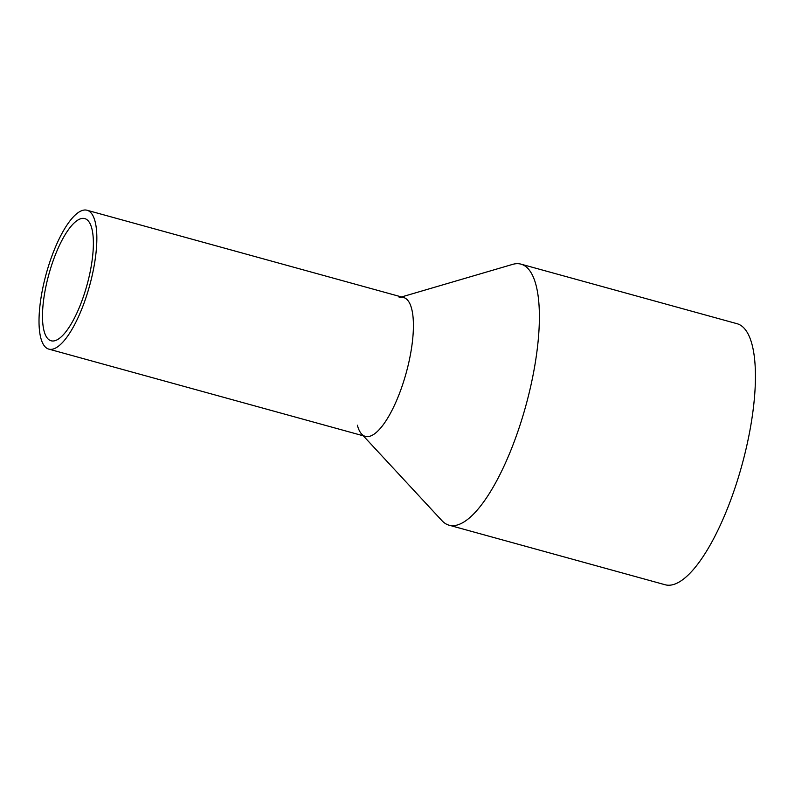 <?xml version="1.0" encoding="UTF-8"?>
<svg xmlns="http://www.w3.org/2000/svg" width="795" height="795" viewBox="0 0 795 795"><rect width="100%" height="100%" fill="white"/><g stroke="black" fill="none" stroke-linecap="round" stroke-linejoin="round"><path stroke-width="1.19" d="M94.635 262.916A72.017 22.489 -74.6 0 0 87.072 210.258A72.017 22.489 -74.6 0 0 41.231 296.455A72.017 22.489 -74.6 0 0 48.793 349.114A72.017 22.489 -74.6 0 0 94.635 262.916M48.793 349.114L365.362 436.375A72.017 22.489 -74.6 0 0 411.204 350.178A72.017 22.489 -74.6 0 0 403.641 297.529L87.072 210.258M91.435 264.924A63.371 19.796 -74.6 0 0 84.777 218.595A63.371 19.796 -74.6 0 0 44.431 294.448A63.371 19.796 -74.6 0 0 51.089 340.777A63.371 19.796 -74.6 0 0 91.435 264.924M399.17 297.658A72.017 22.489 105.4 0 1 411.204 350.178A72.017 22.489 105.4 0 1 361.596 433.981A72.017 22.489 105.4 0 1 357.362 425.206M401.564 296.952L512.606 264.387A135.389 42.284 105.4 0 1 521.003 264.149A135.389 42.284 105.4 0 1 535.224 363.136A135.389 42.284 105.4 0 1 449.046 525.187A135.389 42.284 105.4 0 1 441.96 520.675L363.285 435.809M449.046 525.187L665.087 584.742A135.389 42.284 -74.6 0 0 751.275 422.692A135.389 42.284 -74.6 0 0 737.044 323.704L521.003 264.149"/></g></svg>
